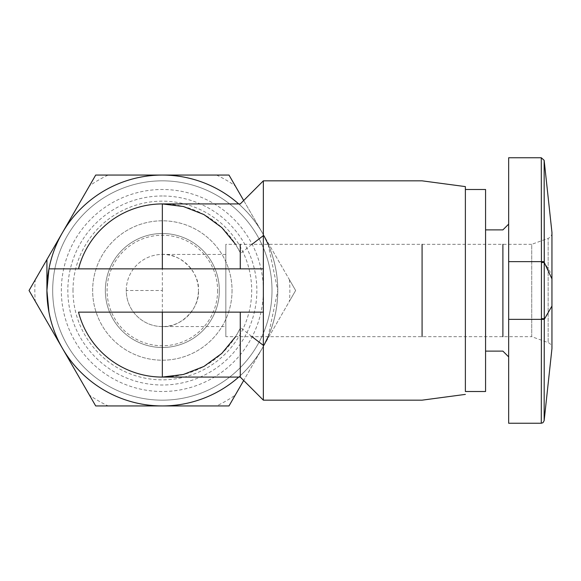 <?xml version="1.0" encoding="UTF-8"?>
<svg xmlns="http://www.w3.org/2000/svg" width="581" height="581" viewBox="0 0 581 581"><rect width="100%" height="100%" fill="white"/><g stroke="black" fill="none" stroke-linecap="round" stroke-linejoin="round"><path stroke-width="0.44" stroke-dasharray="2.9 2.18" d="M126.273 290.5A36.073 36.073 90 0 1 162.346 254.427C180.197 252.815 200.031 272.649 198.419 290.5A36.073 36.073 -90 0 0 162.346 254.427A36.073 36.073 -90 0 0 126.273 290.5A36.073 36.073 -90 0 0 162.346 326.573A36.073 36.073 -90 0 0 198.419 290.5C200.031 308.344 180.197 328.185 162.346 326.573A36.073 36.073 90 0 1 126.273 290.5L162.346 290.5L162.346 326.573L225.835 326.573L225.835 244.325L225.835 326.573M225.835 336.675L225.835 290.5L225.835 336.675L531.746 336.675L531.746 290.5L531.746 336.675L548.152 342.645A5.774 5.774 0 0 1 551.95 348.07L551.95 232.93A5.774 5.774 0 0 1 548.152 238.355L548.152 342.645L548.152 238.355L531.746 244.325L531.746 290.5L531.746 244.325L225.835 244.325M216.539 175.063A127.522 127.522 90 0 1 235.225 185.847L228.994 175.063L95.698 175.063L89.467 185.847A127.522 127.522 90 0 1 108.153 175.063L95.698 175.063L62.378 232.778A115.437 115.437 -90 0 0 62.378 348.215A115.437 115.437 90 0 1 62.378 232.778L29.05 290.5L35.281 279.708L29.05 290.5L35.281 301.285A127.522 127.522 90 0 1 35.281 279.708M228.994 175.063L262.321 232.778A115.437 115.437 90 0 1 162.346 405.937A115.437 115.437 0 0 0 262.321 348.215L295.642 290.5L289.411 279.708A127.522 127.522 90 0 1 289.411 301.285L295.642 290.5L262.321 232.778L295.642 290.5L243.686 380.497M289.411 279.708L295.642 290.5L289.411 301.285M268.153 336.675L277.783 290.5A115.437 115.437 0 0 1 48.957 312.142M29.05 290.5L62.378 348.215A115.437 115.437 0 0 0 162.346 405.937A115.437 115.437 90 0 1 62.378 348.215L95.698 405.937L89.467 395.145L95.698 405.937L108.153 405.937A127.522 127.522 90 0 1 89.467 395.145M52.682 290.5A109.664 109.664 -90 0 0 162.346 400.164A109.664 109.664 -90 0 0 272.01 290.5A109.664 109.664 -90 0 0 162.346 180.836A109.664 109.664 -90 0 0 52.682 290.5A109.664 109.664 -90 0 0 162.346 400.164A109.664 109.664 -90 0 0 272.01 290.5A109.664 109.664 -90 0 0 162.346 180.836A109.664 109.664 -90 0 0 52.682 290.5M263.353 290.5A101.007 101.007 -90 0 0 162.346 189.493A101.007 101.007 -90 0 0 61.339 290.5A101.007 101.007 -90 0 0 162.346 391.507A101.007 101.007 -90 0 0 263.353 290.5M73.003 290.5A89.343 89.343 90 0 1 162.346 201.157A89.343 89.343 90 0 1 251.689 290.5A89.343 89.343 90 0 1 162.346 379.843A89.343 89.343 90 0 1 73.003 290.5M105.35 290.5A56.996 56.996 -90 0 0 162.346 347.496A56.996 56.996 -90 0 0 219.342 290.5A56.996 56.996 90 0 1 162.346 347.496A56.996 56.996 90 0 1 105.35 290.5A56.996 56.996 -90 0 0 162.346 347.496A56.996 56.996 -90 0 0 219.342 290.5A56.996 56.996 -90 0 0 162.346 233.504A56.996 56.996 -90 0 0 105.35 290.5A56.996 56.996 90 0 1 162.346 233.504A56.996 56.996 90 0 1 219.342 290.5A56.996 56.996 -90 0 0 162.346 233.504A56.996 56.996 -90 0 0 105.35 290.5M162.346 175.092A115.408 115.408 0 0 1 277.754 290.5A115.408 115.408 0 0 1 162.346 405.908A115.408 115.408 0 0 0 277.754 290.5A115.408 115.408 0 0 0 162.346 175.092A115.408 115.408 0 0 0 46.938 290.5A115.408 115.408 0 0 0 162.346 405.908A115.408 115.408 0 0 1 46.938 290.5A115.408 115.408 0 0 1 162.346 175.092M217.614 290.5A55.268 55.268 90 0 1 162.346 345.768A55.268 55.268 90 0 1 107.078 290.5A55.268 55.268 90 0 1 162.346 235.232A55.268 55.268 90 0 1 217.614 290.5M232.044 290.5A69.698 69.698 90 0 1 162.346 360.198A69.698 69.698 90 0 1 92.648 290.5A69.698 69.698 90 0 1 162.346 220.802A69.698 69.698 90 0 1 232.044 290.5A69.698 69.698 90 0 1 162.346 360.198A69.698 69.698 90 0 1 92.648 290.5A69.698 69.698 90 0 1 162.346 220.802A69.698 69.698 90 0 1 232.044 290.5M502.892 336.675L502.892 244.325M508.658 290.5L508.658 356.879L508.658 290.5M485.571 351.106L485.571 229.894M465.374 391.507L465.374 189.493L465.374 391.507M422.082 336.675L422.082 244.325M48.957 268.858A115.437 115.437 0 0 1 277.783 290.5A115.437 115.437 0 0 1 162.346 405.937A115.437 115.437 0 0 1 46.908 290.456M264.173 344.874A115.437 115.437 0 0 1 238.704 377.076M95.698 175.063L89.467 185.847M162.346 175.063A115.437 115.437 -90 0 0 62.378 232.778A115.437 115.437 90 0 1 262.321 232.778A115.437 115.437 -90 0 0 162.346 175.063M243.686 200.503L262.321 232.778A115.437 115.437 90 0 1 262.321 348.215L228.994 405.937L235.225 395.145L228.994 405.937L216.539 405.937A127.522 127.522 90 0 0 235.225 395.145M95.698 405.937L228.994 405.937M46.908 290.5A115.437 115.437 0 0 1 162.346 175.063A115.437 115.437 0 0 1 277.783 290.5L268.153 244.325M544.274 261.632L541.427 261.639L541.427 262.314L544.274 262.307L551.95 274.958L551.95 306.042L544.274 318.693L541.427 318.686L541.427 319.361L544.274 319.368L544.237 239.779M544.237 341.221L544.274 319.368M508.658 356.879L508.658 261.639L541.427 261.639L541.39 240.817M541.39 340.183L541.427 319.361L508.658 319.361M508.658 261.639L508.658 224.121M541.427 262.314L541.427 318.686M238.704 203.924A115.437 115.437 0 0 1 264.173 236.126M240.265 336.675L240.578 327.59L252.023 336.675M253.897 312.142L240.265 312.142M240.265 244.325L240.578 253.41L252.023 244.325M162.346 268.858L78.515 268.858A86.576 86.576 0 0 1 240.578 253.41M240.578 327.59A86.576 86.576 0 0 1 78.515 312.142L162.346 312.142M235.581 336.675L240.265 328.236M240.265 252.764L235.581 244.325M162.346 195.986A94.514 94.514 -90 0 0 67.832 290.5A94.514 94.514 -90 0 0 162.346 385.014A94.514 94.514 -90 0 0 256.86 290.5A94.514 94.514 -90 0 0 162.346 195.986M162.346 233.504A56.996 56.996 -90 0 0 105.35 290.5A56.996 56.996 -90 0 0 162.346 347.496A56.996 56.996 -90 0 0 219.342 290.5A56.996 56.996 -90 0 0 162.346 233.504M225.835 254.427L162.346 254.427L162.346 290.5M46.916 259.562L46.908 290.609"/><path stroke-width="0.87" d="M551.95 348.07L551.95 232.93M238.704 377.076A115.437 115.437 0 0 1 46.908 290.5L46.916 259.562M502.892 244.325L502.892 336.675M465.374 391.507L465.374 186.603L465.374 391.507L485.571 391.507L485.571 351.106L502.892 351.106L508.658 356.879L508.658 423.251L541.281 423.251L541.39 340.183M544.237 239.779L544.15 160.327L551.95 232.429L551.95 348.31L551.95 306.042L551.95 348.31L551.95 306.042L544.274 319.368L541.427 319.361L541.281 423.251L541.427 318.686L544.274 318.693L544.15 160.327L544.281 261.632L541.434 261.639L541.281 158.039L541.434 261.639L508.658 261.639L508.658 157.749L508.658 224.121L502.892 229.894L485.571 229.894L485.571 189.493L485.571 391.507M422.082 244.325L422.082 336.675M235.581 336.675L221.833 353.401L203.887 366.458L183.371 374.484L162.346 377.076L240.265 377.076L240.265 312.142L162.346 312.142L162.346 377.076A86.576 86.576 0 0 1 78.515 312.142L263.353 312.142L263.353 400.164L263.353 345.368L264.173 344.874L268.153 336.675M48.957 312.142L46.908 290.5L48.957 268.858A115.437 115.437 0 0 1 238.704 203.924M243.686 380.497L228.994 405.937L95.698 405.937L29.05 290.5L95.698 175.063L108.153 175.063M95.698 175.063L228.994 175.063L235.225 185.847M228.994 175.063L243.686 200.503M29.05 290.5L35.281 301.285M46.908 290.456A115.437 115.437 0 0 1 48.957 268.858L78.515 268.858A86.576 86.576 0 0 1 162.346 203.924L162.346 268.858L263.353 268.858L48.957 268.858M95.698 405.937L108.153 405.937M228.994 405.937L216.539 405.937M544.274 319.368L544.15 420.68L544.274 319.368M551.95 348.571L544.15 420.68L544.237 341.221M541.39 240.817L541.281 157.749L544.15 160.327M508.658 261.639L508.658 423.251M541.427 318.686L541.434 261.639M268.153 244.325L264.173 236.126L263.353 235.632L263.353 180.836L263.353 312.142L253.897 312.142M252.023 336.675L263.353 345.368M465.374 394.39L422.082 400.164L263.353 400.164L240.265 377.076L240.265 336.675M240.265 244.325L240.265 268.858M263.353 235.632L252.023 244.325M235.581 244.325L221.833 227.599L203.887 214.534L183.371 206.509L162.346 203.924L240.265 203.924L263.353 180.836L422.082 180.836L465.374 186.603M551.95 278.895L544.281 262.518L541.441 262.525M508.658 319.361L541.427 319.361M544.15 420.68L542.981 422.699L541.281 423.251M508.658 157.749L541.281 157.749M465.374 189.493L485.571 189.493"/></g></svg>
